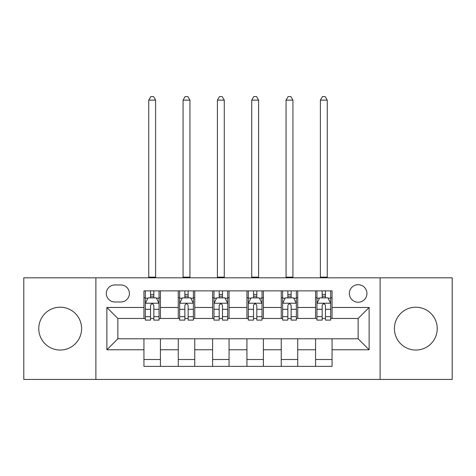 <?xml version="1.0" encoding="UTF-8"?>
<svg xmlns="http://www.w3.org/2000/svg" width="476" height="476" viewBox="0 0 476 476"><rect width="100%" height="100%" fill="white"/><g stroke="black" fill="none" stroke-linecap="round" stroke-linejoin="round"><path stroke-width="0.71" d="M415.816 307.204A21.42 21.42 0 0 0 394.396 328.624A21.42 21.42 0 0 0 415.816 350.044A21.42 21.42 0 0 0 437.236 328.624A21.42 21.42 0 0 0 415.816 307.204M60.184 307.204A21.42 21.42 0 0 0 38.764 328.624A21.42 21.42 0 0 0 60.184 350.044A21.42 21.42 0 0 0 81.604 328.624A21.42 21.42 0 0 0 60.184 307.204M358.142 284.684A8.788 8.788 0 0 0 349.354 293.472A8.788 8.788 0 0 0 358.142 302.26A8.788 8.788 0 0 0 366.931 293.472A8.788 8.788 0 0 0 358.142 284.684M380.116 379.426L452.2 379.426L452.2 277.817L380.116 277.817L380.116 379.426L95.884 379.426L95.884 277.817L23.8 277.817L23.8 379.426L95.884 379.426M114.835 301.986L120.874 301.986A8.514 8.514 0 0 0 129.389 293.472A8.514 8.514 0 0 0 120.874 284.957L114.835 284.957A8.514 8.514 0 0 0 106.321 293.472A8.514 8.514 0 0 0 114.835 301.986M380.116 277.817L95.884 277.817M143.942 349.771L106.874 349.771L106.874 307.478L143.942 307.478L143.942 318.462L117.858 318.462L117.858 338.781L143.942 338.781L143.942 366.383L332.058 366.383L332.058 338.781L358.142 338.781L358.142 318.462L332.058 318.462L332.058 307.478L369.126 307.478L369.126 349.771L332.058 349.771M332.058 307.478L332.058 290.866L143.942 290.866L143.942 307.478M315.576 290.866L315.576 318.462L316.951 318.462M322.169 318.462L325.465 318.462M330.683 318.462L332.058 318.462M315.576 318.462L296.358 318.462M281.251 290.866L281.251 318.462L282.625 318.462M287.843 318.462L291.139 318.462M281.251 318.462L262.026 318.462M246.925 290.866L246.925 318.462L248.299 318.462M253.518 318.462L256.814 318.462M246.925 318.462L227.701 318.462M212.599 290.866L212.599 318.462L213.974 318.462M219.186 318.462L222.482 318.462M212.599 318.462L193.375 318.462M178.274 290.866L178.274 318.462L179.642 318.462M184.861 318.462L188.157 318.462M178.274 318.462L159.049 318.462M143.942 318.462L145.317 318.462M150.535 318.462L153.831 318.462M143.942 338.781L160.424 338.781L160.424 366.383M332.058 338.781L160.424 338.781M160.424 290.866L160.424 318.462M143.942 297.726L145.317 297.726M150.535 297.726L153.831 297.726M159.049 297.726L160.424 297.726M143.942 359.517L160.424 359.517M178.274 338.781L178.274 366.383M194.749 290.866L194.749 318.462M178.274 297.726L179.642 297.726M184.861 297.726L188.157 297.726M193.375 297.726L194.749 297.726M194.749 338.781L194.749 366.383M178.274 359.517L194.749 359.517M212.599 338.781L212.599 366.383M229.075 338.781L229.075 366.383M212.599 359.517L229.075 359.517M229.075 290.866L229.075 318.462M212.599 297.726L213.974 297.726M219.186 297.726L222.482 297.726M227.701 297.726L229.075 297.726M246.925 338.781L246.925 366.383M263.401 338.781L263.401 366.383M246.925 359.517L263.401 359.517M263.401 290.866L263.401 318.462M246.925 297.726L248.299 297.726M253.518 297.726L256.814 297.726M262.026 297.726L263.401 297.726M281.251 338.781L281.251 366.383M297.726 338.781L297.726 366.383M281.251 359.517L297.726 359.517M297.726 290.866L297.726 318.462M281.251 297.726L282.625 297.726M287.843 297.726L291.139 297.726M296.358 297.726L297.726 297.726M315.576 338.781L315.576 366.383M315.576 359.517L332.058 359.517M315.576 297.726L316.951 297.726M322.169 297.726L325.465 297.726M330.683 297.726L332.058 297.726M117.858 318.462L106.874 307.478M117.858 338.781L106.874 349.771M369.126 307.478L358.142 318.462M369.126 349.771L358.142 338.781M153.831 294.436L150.535 294.436M159.049 316.665L153.831 316.665L153.831 320.11L159.049 320.11L159.049 303.361L156.301 297.869L148.066 297.869L145.317 303.361L145.317 320.11L150.535 320.11L150.535 316.665L145.317 316.665M145.317 303.361L145.317 290.866M159.049 303.361L159.049 290.866M150.535 297.869L150.535 290.866M153.831 290.866L153.831 297.869M153.831 316.665L153.831 305.419C152.731 303.301 151.636 303.301 150.535 305.419L150.535 316.665M148.75 277.817L148.75 100.144L155.616 100.144L153.558 96.574L150.809 96.574L148.75 100.144M155.616 277.817L155.616 100.144M188.157 294.436L184.861 294.436M193.375 316.665L188.157 316.665L188.157 320.11L193.375 320.11L193.375 303.361L190.626 297.869L182.391 297.869L179.642 303.361L179.642 320.11L184.861 320.11L184.861 316.665L179.642 316.665M179.642 303.361L179.642 290.866M193.375 303.361L193.375 290.866M184.861 297.869L184.861 290.866M188.157 290.866L188.157 297.869M188.157 316.665L188.157 305.419C187.062 303.301 185.961 303.301 184.861 305.419L184.861 316.665M183.076 277.817L183.076 100.144L189.942 100.144L187.883 96.574L185.134 96.574L183.076 100.144M189.942 277.817L189.942 100.144M222.482 294.436L219.186 294.436M227.701 316.665L222.482 316.665L222.482 320.11L227.701 320.11L227.701 303.361L224.958 297.869L216.717 297.869L213.974 303.361L213.974 320.11L219.186 320.11L219.186 316.665L213.974 316.665M213.974 303.361L213.974 290.866M227.701 303.361L227.701 290.866M219.186 297.869L219.186 290.866M222.482 290.866L222.482 297.869M222.482 316.665L222.482 305.419C221.388 303.301 220.287 303.301 219.186 305.419L219.186 316.665M217.401 277.817L217.401 100.144L224.267 100.144L222.209 96.574L219.466 96.574L217.401 100.144M224.267 277.817L224.267 100.144M256.814 294.436L253.518 294.436M262.026 316.665L256.814 316.665L256.814 320.11L262.026 320.11L262.026 303.361L259.283 297.869L251.042 297.869L248.299 303.361L248.299 320.11L253.518 320.11L253.518 316.665L248.299 316.665M248.299 303.361L248.299 290.866M262.026 303.361L262.026 290.866M253.518 297.869L253.518 290.866M256.814 290.866L256.814 297.869M256.814 316.665L256.814 305.419C255.713 303.301 254.618 303.301 253.518 305.419L253.518 316.665M251.733 277.817L251.733 100.144L258.599 100.144L256.534 96.574L253.791 96.574L251.733 100.144M258.599 277.817L258.599 100.144M291.139 294.436L287.843 294.436M296.358 316.665L291.139 316.665L291.139 320.11L296.358 320.11L296.358 303.361L293.609 297.869L285.374 297.869L282.625 303.361L282.625 320.11L287.843 320.11L287.843 316.665L282.625 316.665M282.625 303.361L282.625 290.866M296.358 303.361L296.358 290.866M287.843 297.869L287.843 290.866M291.139 290.866L291.139 297.869M291.139 316.665L291.139 305.419C290.039 303.301 288.944 303.301 287.843 305.419L287.843 316.665M286.058 277.817L286.058 100.144L292.924 100.144L290.866 96.574L288.117 96.574L286.058 100.144M292.924 277.817L292.924 100.144M325.465 294.436L322.169 294.436M330.683 316.665L325.465 316.665L325.465 320.11L330.683 320.11L330.683 303.361L327.934 297.869L319.699 297.869L316.951 303.361L316.951 320.11L322.169 320.11L322.169 316.665L316.951 316.665M316.951 303.361L316.951 290.866M330.683 303.361L330.683 290.866M322.169 297.869L322.169 290.866M325.465 290.866L325.465 297.869M325.465 316.665L325.465 305.419C324.37 303.301 323.269 303.301 322.169 305.419L322.169 316.665M320.384 277.817L320.384 100.144L327.25 100.144L325.191 96.574L322.442 96.574L320.384 100.144M327.25 277.817L327.25 100.144M178.274 349.771L160.424 349.771M178.274 307.478L160.424 307.478M212.599 307.478L194.749 307.478M212.599 349.771L194.749 349.771M246.925 307.478L229.075 307.478M246.925 349.771L229.075 349.771M281.251 307.478L263.401 307.478M281.251 349.771L263.401 349.771M315.576 307.478L297.726 307.478M315.576 349.771L297.726 349.771M158.978 303.224L145.388 303.224M145.317 298.196L147.899 298.196M156.467 298.196L159.049 298.196M150.535 309.305L145.317 309.305M159.049 309.305L153.831 309.305M153.831 296.179L150.535 296.179M148.75 277.133L155.616 277.133M193.304 303.224L179.714 303.224M179.642 298.196L182.225 298.196M190.793 298.196L193.375 298.196M184.861 309.305L179.642 309.305M193.375 309.305L188.157 309.305M188.157 296.179L184.861 296.179M183.076 277.133L189.942 277.133M227.635 303.224L214.039 303.224M213.974 298.196L216.55 298.196M225.118 298.196L227.701 298.196M219.186 309.305L213.974 309.305M227.701 309.305L222.482 309.305M222.482 296.179L219.186 296.179M217.401 277.133L224.267 277.133M261.961 303.224L248.365 303.224M248.299 298.196L250.882 298.196M259.45 298.196L262.026 298.196M253.518 309.305L248.299 309.305M262.026 309.305L256.814 309.305M256.814 296.179L253.518 296.179M251.733 277.133L258.599 277.133M296.286 303.224L282.696 303.224M282.625 298.196L285.207 298.196M293.775 298.196L296.358 298.196M287.843 309.305L282.625 309.305M296.358 309.305L291.139 309.305M291.139 296.179L287.843 296.179M286.058 277.133L292.924 277.133M330.612 303.224L317.022 303.224M316.951 298.196L319.533 298.196M328.101 298.196L330.683 298.196M322.169 309.305L316.951 309.305M330.683 309.305L325.465 309.305M325.465 296.179L322.169 296.179M320.384 277.133L327.25 277.133"/></g></svg>
